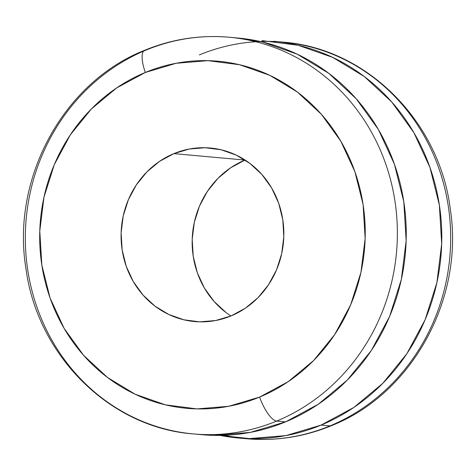 <?xml version="1.0" encoding="UTF-8"?>
<svg xmlns="http://www.w3.org/2000/svg" width="476" height="476" viewBox="0 0 476 476"><rect width="100%" height="100%" fill="white"/><g stroke="black" fill="none" stroke-linecap="round" stroke-linejoin="round"><path stroke-width="0.71" d="M245.063 160.025A87.126 81.336 -84.8 0 0 244.961 160.067L173.883 153.629A87.126 81.336 95.2 0 1 210.327 148.012A87.126 81.336 95.2 0 1 283.155 222.34A87.126 81.336 95.2 0 1 231.038 315.933L215.622 320.532L199.7 321.841L183.885 319.801L168.784 314.493L154.974 306.127L142.996 295.013L133.298 281.59L126.259 266.364L122.148 249.924L121.124 232.901L123.224 215.955L128.371 199.73L136.362 184.849L146.9 171.89L159.567 161.352L173.883 153.629L189.299 149.03L205.221 147.721L221.037 149.761L236.138 155.063L249.948 163.435L261.931 174.549L271.629 187.972L278.668 203.198L282.78 219.638L283.803 236.655L281.703 253.607L276.556 269.832L268.559 284.707L258.028 297.667L245.36 308.21L231.038 315.933A87.126 81.336 95.2 0 1 194.601 321.55A87.126 81.336 95.2 0 1 121.773 247.222A87.126 81.336 95.2 0 1 173.883 153.629L244.961 160.067A87.126 81.336 -84.8 0 0 192.524 233.942A87.126 81.336 -84.8 0 0 230.937 315.975M145.305 72.477A174.252 162.679 95.2 0 1 354.87 171.616A174.252 162.679 95.2 0 1 259.616 397.079A24.895 8.009 67.5 0 0 276.669 421.076A199.146 185.92 -84.8 0 0 397.002 220.561A199.146 185.92 -84.8 0 0 254.19 41.341A199.146 185.92 -84.8 0 0 146.025 50.099A199.146 185.92 95.2 0 1 229.319 37.253A199.146 185.92 95.2 0 1 395.782 207.143A199.146 185.92 95.2 0 1 276.669 421.076L285.552 421.879A199.146 185.92 -84.8 0 0 404.665 207.952A199.146 185.92 -84.8 0 0 238.202 38.056L229.319 37.253C200.146 34.724 171.925 39.068 144.662 50.289C63.373 82.187 10.966 178.673 25.966 268.696C37.443 355.798 110.021 427.853 193.375 433.916A199.146 185.92 95.2 0 0 276.669 421.076A24.895 8.009 -112.5 0 1 259.616 397.079A174.252 162.679 95.2 0 1 50.051 297.946A174.252 162.679 95.2 0 1 145.305 72.477A24.895 8.009 -112.5 0 1 144.567 50.325A24.895 8.009 67.5 0 0 145.305 72.477L116.674 87.917L91.332 109.004L70.264 134.922L54.276 164.678L43.982 197.129L39.782 231.027L41.828 265.067L50.051 297.946L64.129 328.392L83.526 355.245L107.493 377.468L135.107 394.211L165.309 404.82L196.939 408.902L228.783 406.284L259.616 397.079L288.254 381.639L313.589 360.558L334.658 334.634L350.645 304.878L360.939 272.433L365.146 238.535L363.093 204.496L354.87 171.616L340.792 141.164L321.401 114.311L297.435 92.088L269.815 75.351L239.612 64.736L207.982 60.66L176.138 63.272L145.305 72.477M273.742 41.281A199.146 185.92 95.2 0 1 440.205 211.171A199.146 185.92 95.2 0 1 321.092 425.098L329.975 425.901A199.146 185.92 -84.8 0 0 449.088 211.975A199.146 185.92 -84.8 0 0 282.625 42.084L274.545 41.352M199.331 54.924A199.146 185.92 95.2 0 1 307.496 46.172A199.146 185.92 95.2 0 1 450.308 225.392A199.146 185.92 95.2 0 1 329.975 425.901A24.895 8.009 67.5 0 0 331.433 425.675A24.895 8.009 -112.5 0 1 329.975 425.901A199.146 185.92 95.2 0 1 221.81 434.659M244.961 160.067L230.64 167.79L217.972 178.333L207.441 191.292L199.444 206.167L194.297 222.393L192.197 239.345L193.22 256.362L197.332 272.802L204.371 288.028L214.069 301.451L226.052 312.565M282.625 42.084C366.788 48.171 439.836 121.6 450.379 209.714C464.165 299.089 411.853 394.074 331.338 425.711C304.069 436.932 275.854 441.276 246.681 438.747A199.146 185.92 -84.8 0 0 329.975 425.901L321.092 425.098A199.146 185.92 95.2 0 1 237.798 437.944A199.146 185.92 95.2 0 1 220.114 435.415L249.46 438.604L285.85 435.617L321.092 425.098L353.817 407.45L382.775 383.353L406.849 353.733L425.122 319.723L436.885 282.637L441.692 243.902L439.348 204.995L429.953 167.421L413.864 132.62L391.694 101.935L364.307 76.535L332.748 57.406L298.226 45.279L262.08 40.615M237.453 37.991L262.692 42.055L297.208 54.187L328.767 73.316L356.161 98.716L378.325 129.401L394.414 164.202L403.809 201.776L406.153 240.677L401.351 279.418L389.588 316.504L371.316 350.514L347.236 380.134L318.277 404.231L285.552 421.879L250.316 432.398L213.92 435.385L201.455 434.647M193.375 433.916L202.258 434.719A199.146 185.92 -84.8 0 0 285.552 421.879L276.669 421.076A199.146 185.92 -84.8 0 1 168.504 429.828A199.146 185.92 -84.8 0 1 25.692 250.608A199.146 185.92 -84.8 0 1 146.025 50.099A24.895 8.009 -112.5 0 0 144.567 50.325M194.601 321.55L194.928 321.58M246.681 438.747L238.547 438.009M210.327 148.012L210.678 148.042"/></g></svg>
